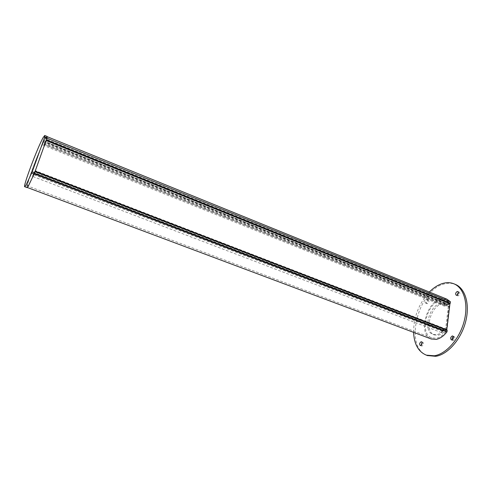 <?xml version="1.0" encoding="UTF-8"?>
<svg xmlns="http://www.w3.org/2000/svg" width="492" height="492" viewBox="0 0 492 492"><rect width="100%" height="100%" fill="white"/><g stroke="black" fill="none" stroke-linecap="round" stroke-linejoin="round"><path stroke-width="0.37" stroke-dasharray="2.46 1.84" d="M447.185 330.317L443.458 331.054L443.661 329.277L441.976 329.615L441.496 332.598L445.998 331.719L34.114 173.627L28.843 184.623L27.681 185.976C25.584 186.4 39.76 148.584 44.901 139.919L46.377 138.037L46.457 139.187L44.741 142.182L43.585 145.454L46.98 138.16L46.949 136.585L45.375 138.596C39.907 147.834 24.907 187.858 27.122 187.434L28.345 186.013L34.372 173.325L35 171.585L33.641 173.848L34.391 171.757L33.776 172.784L32.484 176.339L34.114 173.627M445.998 331.719C442.966 335.353 439.756 337.518 436.361 338.201L431.822 337.893C419.024 334.111 426.742 302.734 440.93 299.997L446.293 300.225L449.374 302.346L46.457 139.187M446.779 299.099L441.066 298.865C426.146 301.774 417.892 334.64 431.226 338.976M441.871 330.501L33.401 173.824M441.496 332.598L32.484 176.339M441.976 329.615L33.776 172.784M443.661 329.277L34.391 171.757M443.458 331.054L33.641 173.848M449.374 302.346L444.916 303.435L444.707 306.282L446.385 305.876L446.582 304.148L44.95 142.317M446.582 304.148L449.485 303.441M446.385 305.876L44.225 144.34M444.707 306.282L43.585 145.454M444.805 305.415L43.948 144.445M444.916 303.435L44.741 142.182M446.687 330.12L442.566 331.288L442.351 331.018L446.459 329.234L449.221 304.536L445.531 304.929L445.721 304.296L448.114 304.056L45.43 141.604L46.131 140.398L35.117 171.161L33.265 174.494L35.209 170.638L45.535 141.837L44.415 143.363L45.43 141.604M445.943 329.511L34.95 171.155M448.809 304.622L45.418 141.96M448.114 304.056L449.897 303.625M445.069 330.446L34.342 172.538M448.261 306.479L444.848 303.601L440.518 303.404C428.901 305.569 422.542 331.337 433.009 334.419L436.785 334.665C440.088 333.945 443.095 331.645 445.807 327.764L448.261 306.479L449.676 307.045L447.24 328.318C444.522 332.192 441.515 334.492 438.206 335.206L434.43 334.954C423.932 331.866 430.279 306.116 441.921 303.97L446.25 304.167L449.676 307.045M453.384 336.639L454.233 336.553C455.371 337.967 455.057 339.271 453.298 340.464L452.203 339.788M458.372 292.193L459.227 292.107C460.248 293.416 459.915 294.665 458.23 295.852L457.099 295.163M426.496 299.505L426.982 299.517C427.899 300.76 427.591 301.947 426.041 303.09L425.568 303.072C424.645 301.842 424.953 300.649 426.496 299.505M427.868 300.052L428.347 300.071C429.27 301.307 428.962 302.494 427.413 303.638L426.933 303.619C426.011 302.389 426.318 301.196 427.868 300.052M422.105 342.457L422.942 342.309C423.963 343.644 423.667 344.88 422.056 346.03L421.078 345.335M427.431 355.544C403.495 347.635 417.733 289.96 444.288 283.976C448.169 282.906 451.797 283.023 455.18 284.333M413.587 332.364C413.68 316.897 418.932 303.447 429.344 292.014M445.807 327.764L447.24 328.318M47.023 136.407L45.436 138.436C39.969 147.668 24.987 187.581 27.023 187.6M445.721 304.296L44.643 142.828M442.597 330.655L33.554 173.719M442.566 331.288L33.296 174.451M446.312 329.443L35.086 170.927M446.459 329.234L35.209 170.638M449.276 304.677L45.535 141.837M449.171 304.53L45.559 141.721M445.598 304.935L44.36 143.596M431.822 337.893L27.681 185.976M446.293 300.225L46.377 138.037M442.462 331.294L33.265 174.494M449.221 304.536L45.571 141.702M445.531 304.929L44.341 143.609M444.848 303.601L446.25 304.167M433.009 334.419L434.43 334.954M454.233 336.553L452.806 336.005M459.227 292.107L457.837 291.535M428.347 300.071L426.982 299.517M422.942 342.309L421.539 341.786M454.251 283.945L453.778 283.749M421.65 345.999L420.242 345.482M426.933 303.619L425.568 303.072M457.665 295.827L456.244 295.249M452.806 340.427L451.355 339.88"/><path stroke-width="0.74" d="M431.226 338.976L436.219 339.382C440.063 338.601 443.667 336.073 447.019 331.793L34.378 173.325M449.485 303.441L450.285 303.244L450.444 301.811L446.779 299.099L47.171 136.678M450.444 301.811L46.986 138.16M447.019 331.793L447.185 330.317L35.012 171.591M450.285 303.244L46.389 139.839M46.174 140.435L449.946 303.625L446.687 330.12M452.283 335.962L452.781 335.999C453.919 337.414 453.606 338.717 451.841 339.917L451.355 339.88C450.217 338.471 450.524 337.161 452.283 335.962M457.234 291.498L457.812 291.522C458.833 292.826 458.501 294.081 456.816 295.274L456.244 295.249C455.229 293.945 455.555 292.697 457.234 291.498M421.127 341.762L421.539 341.786C422.554 343.121 422.259 344.363 420.648 345.513L420.242 345.482C419.221 344.154 419.516 342.912 421.127 341.762M454.251 283.945L455.18 284.333C465.327 288.214 470.241 304.542 465.537 322.106C460.924 339.671 447.572 354.615 435.703 356.306L427.431 355.544M429.344 292.014C433.649 287.66 438.169 284.788 442.911 283.404C446.779 282.322 450.401 282.439 453.778 283.749C463.907 287.617 468.796 303.951 464.085 321.528C459.46 339.111 446.109 354.074 434.264 355.784L426.361 355.15C418.421 351.817 414.159 344.222 413.587 332.364M457.099 295.163L458.372 292.193M421.078 345.335L422.105 342.457M452.203 339.788C451.908 338.478 452.302 337.426 453.384 336.639M43.179 137.52C37.743 146.868 22.595 187.206 24.741 186.745L25.947 185.306L32.232 171.806L44.52 137.668L44.735 135.478L43.179 137.52M27.023 187.6L28.284 186.185L34.126 173.94L31.752 173.024M44.772 136.856L47.084 137.791L47.023 136.407L44.766 135.491M32.232 171.806L34.606 172.723L46.832 138.609L44.52 137.668M47.084 137.791L46.832 138.609M34.606 172.723L34.126 173.94M450.002 303.767L46.137 140.546M447.013 329.886L35.16 171.179M446.865 330.089L35.055 171.474M431.435 339.056L27.312 187.501M449.946 303.625L46.186 140.417M427.788 355.673L426.361 355.15M24.741 186.745L27.054 187.612"/></g></svg>
